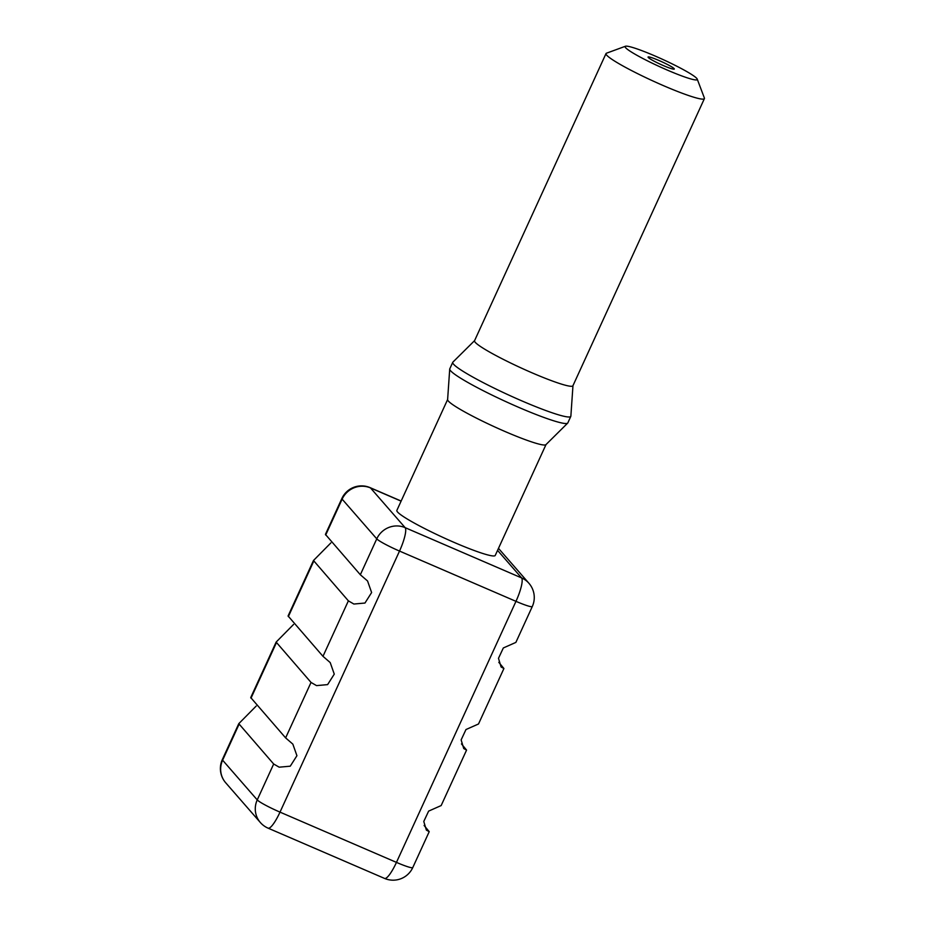 <?xml version="1.0" encoding="UTF-8"?>
<svg xmlns="http://www.w3.org/2000/svg" width="925" height="925" viewBox="0 0 925 925"><rect width="100%" height="100%" fill="white"/><g stroke="black" fill="none" stroke-linecap="round" stroke-linejoin="round"><path stroke-width="1.39" d="M658.947 60.483A14.43 1.434 24.6 0 0 648.067 57.038A14.43 1.434 24.6 0 0 663.41 65.606A14.43 1.434 24.6 0 0 674.302 69.051A14.43 1.434 24.6 0 0 658.947 60.483M697.23 79.111L704.376 98.015A54.101 5.377 -155.4 0 1 704.399 98.617A54.101 5.377 -155.4 0 1 663.583 85.701A54.101 5.377 -155.4 0 1 606.014 53.569A54.101 5.377 -155.4 0 1 606.488 53.199L625.45 46.25A39.671 3.943 24.6 0 0 667.318 70.092A39.671 3.943 24.6 0 0 697.23 79.111A39.671 3.943 24.6 0 0 655.039 55.997A39.671 3.943 24.6 0 0 625.45 46.25M704.399 98.617L572.922 385.771A54.101 5.377 -155.4 0 1 532.118 372.856A54.101 5.377 -155.4 0 1 474.548 340.724L606.014 53.569M474.583 340.631L452.892 362.126A64.923 6.452 24.6 0 0 452.753 362.322A64.923 6.452 24.6 0 0 521.839 400.883A64.923 6.452 24.6 0 0 570.806 416.377A64.923 6.452 24.6 0 0 570.864 416.134L572.968 385.679M452.753 362.322L449.77 368.855A64.923 6.452 24.6 0 0 449.712 369.098A64.923 6.452 24.6 0 0 518.844 407.405A64.923 6.452 24.6 0 0 567.684 423.107A64.923 6.452 24.6 0 0 567.823 422.91L570.806 416.377M449.712 369.098L447.608 399.658A54.101 5.377 24.6 0 0 505.223 431.593A54.101 5.377 24.6 0 0 545.912 444.671L567.684 423.107M447.608 399.554L396.86 510.415A54.101 5.377 24.6 0 0 454.429 542.536A54.101 5.377 24.6 0 0 495.233 555.451L545.993 444.601M239.043 724.298L222.613 760.188A21.645 2.151 -155.4 0 1 222.347 759.564L238.777 723.662L273.673 764.004L279.177 767.183L290.265 766.189L296.925 755.702L292.855 744.139L285.628 737.896L250.733 697.566L276.136 642.089L311.031 682.43L316.523 685.61L327.612 684.616L334.272 674.117L330.202 662.566L322.975 656.322L288.08 615.981L313.483 560.504L348.378 600.845L353.87 604.037L364.959 603.042L371.619 592.543L367.56 580.981L360.334 574.749L325.427 534.407L341.868 498.506A21.645 2.151 -155.4 0 0 342.134 499.142L325.692 535.032M313.483 560.504L330.873 542.906M238.777 723.662L256.179 706.064M276.136 642.089L293.526 624.479M498.806 662.323L503.917 668.509L501.084 666.983L498.483 658.311L503.339 647.951L515.873 642.401L532.303 606.511A21.645 2.151 -155.4 0 1 515.977 601.343L399.519 551.069L280.009 812.127A21.645 2.151 -155.4 0 1 257.243 799.905L273.673 764.004M424.113 825.482L429.223 831.656L426.379 830.13L423.777 821.469L428.633 811.109L441.167 805.559L466.57 750.082L461.459 743.908M503.917 668.509L478.514 723.986L465.98 729.524L461.136 739.896L463.737 748.556L466.57 750.082M360.334 574.749L376.764 538.847L342.134 499.142A21.645 21.032 -41.1 0 1 370.509 487.938L405.138 527.655L521.584 577.917L497.569 550.375M313.748 561.14L288.346 616.617M322.975 656.322L348.378 600.845M285.628 737.896L311.031 682.43M276.402 642.713L250.999 698.19M222.347 759.564A21.645 21.645 0 0 0 225.712 782.793A21.645 21.032 -41.1 0 1 222.613 760.188L257.243 799.905A21.645 21.032 -41.1 0 0 260.341 822.498A21.645 21.645 0 0 0 268.077 828.153A21.645 4.625 -66.7 0 0 280.009 812.127L396.455 862.389L515.977 601.343A21.645 4.625 113.3 0 0 521.584 577.917A21.645 21.032 -41.1 0 1 528.938 583.282A21.645 21.645 0 0 1 532.303 606.511M399.519 551.069A21.645 2.151 -155.4 0 1 376.764 538.847A21.645 21.032 -41.1 0 1 405.138 527.655A21.645 4.625 -66.7 0 1 399.519 551.069M401.103 501.142L370.509 487.938A21.645 4.625 -66.7 0 0 370.116 487.648L401.149 501.049M396.455 862.389A21.645 4.625 113.3 0 1 384.534 878.415A21.645 21.645 0 0 0 412.781 867.558A21.645 2.151 -155.4 0 1 396.455 862.389M268.077 828.153L384.534 878.415M412.781 867.558L429.223 831.656M498.483 548.363L528.938 583.282M370.116 487.648A21.645 21.645 0 0 0 341.868 498.506M225.712 782.793L260.341 822.498"/></g></svg>
